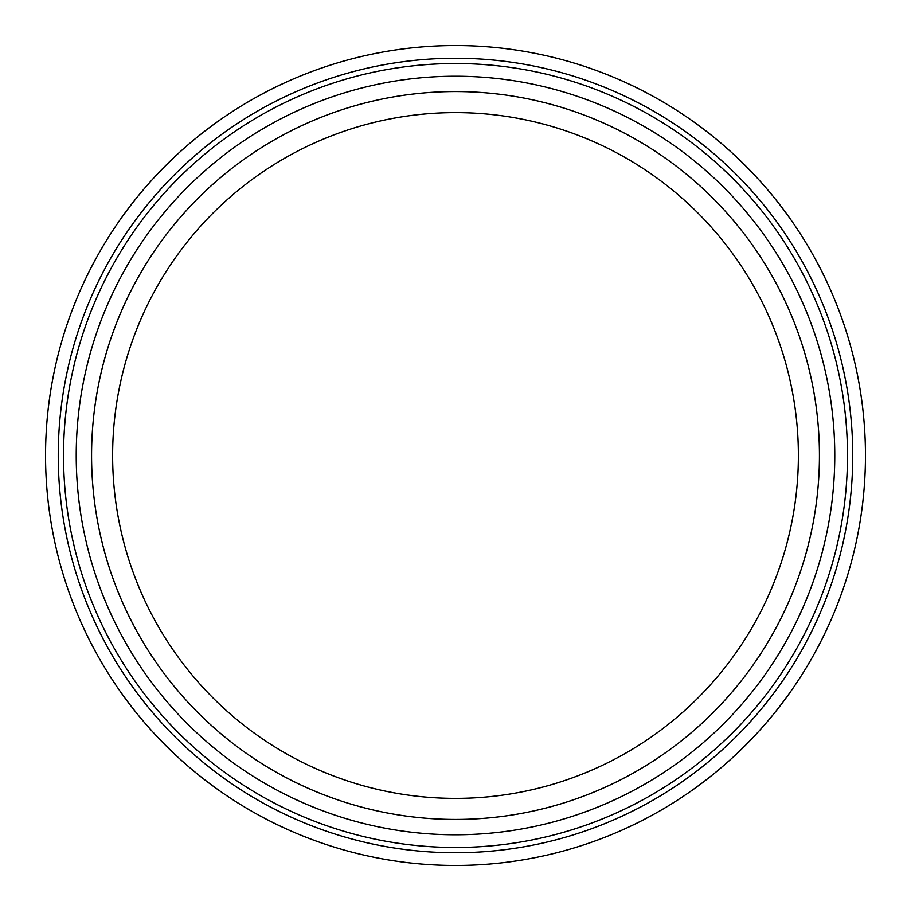 <?xml version="1.0" encoding="UTF-8"?>
<svg xmlns="http://www.w3.org/2000/svg" width="911" height="911" viewBox="0 0 911 911"><rect width="100%" height="100%" fill="white"/><g stroke="black" fill="none" stroke-linecap="round" stroke-linejoin="round"><path stroke-width="1.37" d="M834.772 455.5A379.272 379.272 0 0 1 265.864 783.961A379.272 379.272 0 0 1 265.864 127.039A379.272 379.272 0 0 1 834.772 455.5M819.433 455.5A363.933 363.933 0 0 1 273.528 770.672A363.933 363.933 0 0 1 273.528 140.328A363.933 363.933 0 0 1 819.433 455.5M865.45 455.5A409.95 409.95 0 0 0 250.525 100.472A409.95 409.95 0 0 0 250.525 810.528A409.95 409.95 0 0 0 865.45 455.5A409.95 409.95 0 0 0 250.525 100.472A409.95 409.95 0 0 0 250.525 810.528A409.95 409.95 0 0 0 865.45 455.5M798.378 455.5A342.878 342.878 0 0 1 284.061 752.44A342.878 342.878 0 0 1 284.061 158.56A342.878 342.878 0 0 1 798.378 455.5M847.481 455.5A391.981 391.981 0 0 0 259.51 116.039A391.981 391.981 0 0 0 259.51 794.961A391.981 391.981 0 0 0 847.481 455.5M852.742 455.5A397.242 397.242 0 0 1 256.879 799.528A397.242 397.242 0 0 1 256.879 111.472A397.242 397.242 0 0 1 852.742 455.5"/></g></svg>
